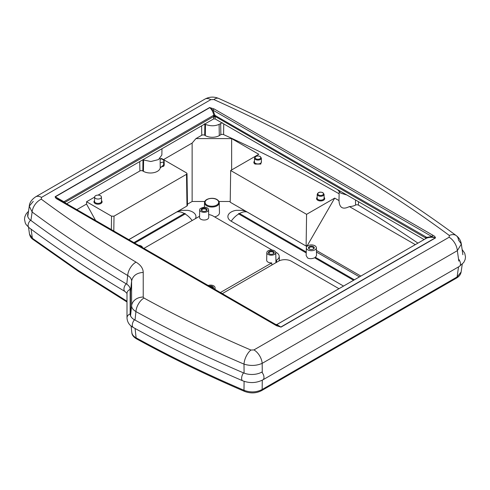 <?xml version="1.0" encoding="UTF-8"?>
<svg xmlns="http://www.w3.org/2000/svg" width="490" height="490" viewBox="0 0 490 490"><rect width="100%" height="100%" fill="white"/><g stroke="black" fill="none" stroke-linecap="round" stroke-linejoin="round"><path stroke-width="0.73" d="M309.288 249L309.288 249A2.916 1.684 180 0 1 309.288 246.617A2.916 1.684 180 0 1 313.41 246.617A2.916 1.684 180 0 1 313.41 249A2.916 1.684 180 0 1 309.288 249M313.177 249.122A2.321 1.341 0 0 0 313.674 248.314A2.321 1.341 0 0 0 312.994 247.346A2.321 1.341 0 0 0 310.446 247.058A2.321 1.341 0 0 0 309.025 248.314A2.321 1.341 0 0 0 309.521 249.122M314.899 245.76A5.016 2.897 0 0 0 309.46 245.129A5.016 2.897 0 0 0 306.33 247.775A5.016 2.897 0 0 0 307.8 249.857A5.016 2.897 0 0 0 313.3 250.482A5.016 2.897 0 0 0 316.369 247.775A5.016 2.897 0 0 0 314.899 245.76M316.369 247.775L316.534 255.621L315.389 257.305A5.182 2.989 180 0 1 314.592 257.764C312.191 258.873 309.888 258.965 307.677 258.04L306.164 255.609L306.33 247.775M195.375 218.675A11.258 6.499 0 0 0 192.656 212.011A11.258 6.499 0 0 0 187.676 210.339L181.717 210.339A11.258 6.499 0 0 0 176.737 212.011L128.833 239.665M219.257 202.731C219.33 201.653 218.571 200.582 216.978 199.516C212.782 196.882 204.379 198.775 204.52 202.731A7.368 4.257 180 0 0 206.682 205.794A7.368 4.257 180 0 0 214.755 206.707A7.368 4.257 180 0 0 219.257 202.731L219.471 212.746A7.583 4.379 180 0 1 214.589 216.886M138.609 245.312A4.441 2.566 180 0 1 141.267 246.047A4.441 2.566 180 0 1 142.541 247.579M100.432 195.688A3.399 1.96 180 0 1 101.424 197.054A3.399 1.96 180 0 1 99.347 198.885A3.399 1.96 180 0 1 95.624 198.462A3.399 1.96 180 0 1 94.631 197.054A3.399 1.96 180 0 1 96.744 195.259A3.399 1.96 180 0 1 100.432 195.688M274.455 250.8A4.465 2.579 180 0 1 275.76 252.589A4.465 2.579 180 0 1 273.034 254.996A4.465 2.579 180 0 1 268.14 254.445A4.465 2.579 180 0 1 266.836 252.589A4.465 2.579 180 0 1 269.616 250.237A4.465 2.579 180 0 1 274.455 250.8M271.87 265.017L271.711 262.903A4.624 2.671 180 0 1 268.024 262.132A4.624 2.671 180 0 1 266.67 260.208L266.836 252.589M275.76 252.589L275.925 260.208A4.624 2.671 180 0 1 275.907 260.484L275.931 262.671M202.076 210.939A2.909 1.678 180 0 1 202.076 208.562A2.909 1.678 180 0 1 206.192 208.562A2.909 1.678 180 0 1 206.174 210.945A2.909 1.678 180 0 1 202.094 210.945A2.909 1.678 180 0 1 202.076 210.939M202.321 211.061A2.328 1.341 180 0 1 201.807 210.228A2.328 1.341 180 0 1 203.24 208.979A2.328 1.341 180 0 1 205.782 209.273A2.328 1.341 180 0 1 206.462 210.228A2.328 1.341 180 0 1 205.947 211.061M209.359 286.154A2.909 1.678 180 0 1 212.629 286.497A2.909 1.678 180 0 1 213.217 288.383M210.492 286.809A2.328 1.341 180 0 1 212.219 287.207A2.328 1.341 180 0 1 212.899 288.163A2.328 1.341 180 0 1 212.899 288.2M269.237 253.808A2.909 1.678 180 0 1 269.237 251.431A2.909 1.678 180 0 1 273.359 251.431A2.909 1.678 180 0 1 273.34 253.82A2.909 1.678 180 0 1 269.255 253.82A2.909 1.678 180 0 1 269.237 253.808M269.482 253.936A2.328 1.341 180 0 1 268.973 253.103A2.328 1.341 180 0 1 270.4 251.854A2.328 1.341 180 0 1 272.942 252.142A2.328 1.341 180 0 1 273.628 253.103A2.328 1.341 180 0 1 273.114 253.936M208.213 285.492A4.465 2.579 180 0 1 213.726 285.86A4.465 2.579 180 0 1 215.037 287.648A4.465 2.579 180 0 1 214.363 289.045M207.276 207.938A4.441 2.566 180 0 1 208.575 209.72A4.441 2.566 180 0 1 205.861 212.115A4.441 2.566 180 0 1 200.992 211.564A4.441 2.566 180 0 1 199.693 209.72A4.441 2.566 180 0 1 200.024 208.783A8.661 5.004 0 0 1 204.642 207.203A4.441 2.566 180 0 1 207.276 207.938M199.693 209.72L199.528 217.339A4.606 2.658 0 0 0 200.882 219.251A4.606 2.658 0 0 0 205.923 219.82A4.606 2.658 0 0 0 208.74 217.339L208.575 209.72M306.869 246.507L247.113 212.011A11.258 6.499 0 0 0 242.134 210.339L236.174 210.339A11.258 6.499 0 0 0 231.188 221.204L343.515 286.056M359.44 276.862L316.46 252.044M334.701 198.107L307.475 245.263L306.115 246.047L230.208 202.223L230.68 170.508L306.587 214.332L334.701 198.107L338.988 200.582L338.976 201.059L339.172 192.013M187.468 204.183L192.135 201.488L204.832 201.488M218.95 201.488L230.214 201.488M76.838 209.647L86.534 204.042L86.571 201.751L111.542 216.17L114.017 216.17L186.5 174.318L187.015 173.595L187.486 205.31L186.978 206.033L128.778 239.635M307.475 245.263L308.075 245.613M316.424 250.433L360.818 276.066M275.692 252.166L276.532 252.65A9.151 5.286 180 0 1 279.208 256.19L279.386 259.045A9.335 5.39 180 0 1 278.902 260.974M271.711 262.903L220.396 292.53M461.121 271.999C460.637 274.553 459.093 276.587 456.49 278.087L456.49 278.087A2.916 1.684 -120 0 0 457.09 276.96L461.121 271.999L462.235 264.257M31.084 229.185L32.383 238.299L32.94 239.402C31.195 238.275 30.049 236.492 29.492 234.067L32.383 238.299L78.241 270.48L126.996 301.215M126.996 293.81L126.935 293.259M131.786 331.993C131.853 334.303 133.292 336.244 136.11 337.824C170.202 356.579 206.161 374.066 243.983 390.273L244.565 391.4C206.756 375.199 170.808 357.718 136.71 338.958C133.549 337.126 131.914 334.982 131.816 332.508L131.1 325.991M136.71 338.958L136.11 337.824L135.081 328.471M456.49 278.087L261.562 390.634A2.916 1.684 -120 0 0 262.156 389.501L262.156 389.501C256.435 392.429 250.378 392.686 243.983 390.273L244.094 381.324M338.994 200.588C339.405 207.876 342.865 209.873 349.382 206.578A9.874 5.702 0 0 0 355.544 205.083A2.07 1.194 180 0 1 358.435 205.132A1353.613 781.501 180 0 1 417.884 243.12M205.488 124.491L205.322 135.608A9.874 5.702 0 0 0 219.287 135.608L220.849 134.701A2.07 1.194 180 0 1 223.599 134.609A1353.613 781.501 180 0 1 339.135 193.813M163.501 159.611L192.135 143.074L195.939 138.603L201.764 135.246A2.07 1.194 180 0 1 204.691 135.246L204.857 124.203M160.769 158.913L161.529 158.472L186.5 172.89L187.015 173.595M143.607 160.218L143.441 171.335A9.874 5.702 0 0 0 153.658 172.688A9.874 5.702 0 0 0 160.23 167.972L160.181 162.809A9.769 5.641 0 0 0 160.193 162.472L160.107 158.429M98.061 195.118L139.883 170.973A2.07 1.194 180 0 1 142.811 170.973L142.976 159.93M86.571 201.751L94.625 197.096M349.382 206.578L415.275 244.626M205.322 135.608L204.691 135.246M195.939 138.603L231.641 138.603L258.793 154.276L230.68 170.508M231.641 169.95L231.641 138.603M192.135 143.074L192.135 201.488M164.211 164.407L160.23 167.972M143.441 171.335L142.811 170.973M160.267 167.164L163.66 166.269L163.58 161.945L160.181 162.809M160.12 158.944L162.221 159.109L164.132 160.849L164.224 165.142L163.66 166.269L163.58 161.945M164.132 160.849L163.593 161.939M86.534 204.042L95.581 220.469M306.587 214.332L306.115 246.047M222.307 293.632L278.443 261.225A9.151 5.286 180 0 1 291.385 261.225L338.958 288.69M279.208 256.19A9.151 5.286 180 0 1 276.532 260.123L275.907 260.484M208.679 214.571A9.151 5.286 180 0 1 212.997 215.968L272.091 250.084M143.925 248.375L199.553 216.262M346.889 195.008L340.771 193.17L337.592 189.636M276.47 325.691L57.6 199.332C56.148 198.64 55.327 197.764 55.137 196.704L209.597 107.531L214.142 108.952L433.013 235.316C434.483 236.039 435.304 236.909 435.481 237.938L281.021 327.118L276.47 325.691A2.334 1.348 -60 0 1 277.64 325.58L58.769 199.216L55.321 196.821L209.781 107.647L212.972 110.183L214.792 114.997L215.435 115.658A1.17 0.674 120 0 0 215.257 116.063A1.17 0.674 120 0 0 215.19 116.455L425.632 237.95A1.17 0.674 -60 0 1 425.7 237.558L426.19 237.987L426.006 238.477L426.625 238.109C429.663 237.087 432.554 237.001 435.298 237.846L435.481 237.938M433.013 235.316A2.334 1.348 120 0 0 431.849 236.548L435.298 237.846L280.837 327.02L277.64 325.58M214.142 108.952A2.334 1.348 120 0 0 212.972 110.183L431.849 236.548L426.772 237.381L426.625 238.109L276.85 324.582L275.827 324.533M209.597 107.531A2.334 1.348 60 0 1 209.781 107.647C211.864 109.588 213.193 112.112 213.769 115.211L214.792 114.997M55.137 196.704A2.334 1.348 60 0 1 55.321 196.821L64.986 202.346L213.542 116.577L213.695 115.897L215.257 116.063M57.6 199.332A2.334 1.348 -60 0 1 58.769 199.216L63.841 202.143L63.988 201.69L213.769 115.211L213.695 115.897M281.021 327.118A2.334 1.348 -120 0 0 280.837 327.02L276.85 324.582M135.032 320.086L135.926 311.585A11.668 6.572 118.8 0 1 143.944 298.03C177.754 316.632 213.42 333.972 250.929 350.044L253.955 349.915L449.122 237.24L449.312 235.463C380.546 184.546 302.073 139.24 213.885 99.544L210.81 99.654L41.497 197.409L41.307 199.179C70.934 221.143 102.508 242.121 136.03 262.132A11.668 6.848 120.8 0 0 127.676 275.496C130.248 276.979 131.559 278.847 131.602 281.095C132.772 275.784 136.643 272.887 143.221 272.397L143.221 297.056A11.668 9.531 0 0 0 131.602 305.754C131.675 307.941 133.115 309.882 135.926 311.585C170.079 330.376 206.106 347.894 244.002 364.131C250.39 366.085 256.448 365.828 262.175 363.36L457.341 250.678L461.347 244.069L458.481 240.039A11.668 7.515 -53.5 0 0 456.257 235.617L456.257 235.617C459.087 237.748 460.778 240.566 461.347 244.069L462.86 254.727M41.307 199.179A11.668 7.515 126.5 0 0 32.132 212.005C62.016 234.153 93.866 255.315 127.676 275.496L126.769 284.175M41.497 197.409A11.668 6.738 -120 0 0 35.66 196.827L35.66 196.827C31.642 199.553 29.51 202.652 29.271 206.119L32.132 212.005L30.913 220.463M33.277 201.359L29.271 206.119L27.752 216.678M210.81 99.654A11.668 6.738 -120 0 0 204.979 99.072L35.66 196.827M213.885 99.544A11.668 5.856 -65.8 0 1 218.669 98.429L218.669 98.429C307.567 138.437 386.763 184.167 456.257 235.617A11.668 7.515 -53.5 0 0 449.312 235.463M449.122 237.24A11.668 6.738 60 0 1 457.341 250.678L458.818 261.09M253.955 349.915A11.668 6.738 60 0 1 262.175 363.36L262.266 372.737M250.929 350.044A11.668 5.678 113.2 0 0 244.002 364.131L244.094 373.123M215.435 115.658L426.772 237.381M130.144 289.927L130.487 291.709L130.487 315.713M426.759 237.828L425.975 238.489L425.632 237.95L425.724 238.593M426.006 238.477L426.625 238.109L426.006 238.477M426.306 237.313L426.19 237.987M425.877 237.154A1.17 0.674 120 0 0 425.7 237.558M215.073 115.358L214.369 116.32L215.19 116.455L215.165 118.954L424.052 239.555M214.289 115.156L214.528 115.787M63.853 202.009L64.423 202.45L64.607 201.972M64.294 202.407L64.637 202.762L64.986 202.346L64.98 202.799M64.913 202.86L64.423 202.45M66.665 203.773L213.573 118.954L213.542 116.577L214.369 116.32M215.165 118.954L213.573 118.954M142.774 159.826L150.84 161.516L158.509 159.587L161.853 154.999L161.988 148.733M204.22 123.86C210.578 126.69 216.427 126.371 221.762 122.904L222.436 122.843M28.31 212.819A14.002 8.085 0 0 0 27.648 215.269A14.002 8.085 0 0 0 30.601 220.231A1362.898 786.867 0 0 0 126.212 283.82A14.002 8.085 180 0 1 130.144 289.437L130.144 313.931A14.002 8.085 0 0 0 134.248 319.645A14.002 8.085 0 0 0 134.474 319.774A1149.362 663.576 0 0 0 243.499 372.884A14.002 8.085 0 0 0 261.752 372.106A5.378 3.105 60 0 1 262.867 379.854C256.423 383.119 249.704 383.431 242.709 380.791A5.378 2.615 113.2 0 1 243.499 372.884M126.996 293.437L126.996 317.93A5.378 4.392 180 0 1 130.144 313.931L130.144 289.437A5.378 4.392 180 0 0 126.996 293.437L125.054 291.538A5.378 3.161 120.8 0 1 123.946 289.082A5.378 3.161 120.8 0 1 126.212 283.82M134.719 243.065L185.097 213.983A0.564 0.325 0 0 0 184.295 213.518L133.923 242.605M176.737 212.011A18.087 10.443 60 0 1 184.295 213.518M324.111 197.372A4.073 2.352 180 0 1 323.161 200.447A4.073 2.352 180 0 1 317.759 200.263A4.073 2.352 180 0 1 317.165 197.372M318.169 199.559A3.491 2.015 180 0 1 317.146 198.107L317.232 194.279A3.412 1.966 180 0 0 318.231 195.7A3.412 1.966 180 0 0 321.961 196.123A3.412 1.966 180 0 0 324.049 194.279L324.129 198.107A3.491 2.015 180 0 1 321.997 199.994A3.491 2.015 180 0 1 318.169 199.559M101.504 200.612A4.073 2.352 180 0 1 100.548 203.687A4.073 2.352 180 0 1 95.146 203.503A4.073 2.352 180 0 1 94.552 200.612M101.424 197.054L101.516 201.347A3.491 2.015 180 0 1 99.384 203.228A3.491 2.015 180 0 1 95.556 202.799A3.491 2.015 180 0 1 94.539 201.347L94.631 197.054M261.341 158.08A3.412 1.966 180 0 1 259.253 159.918A3.412 1.966 180 0 1 255.523 159.495A3.412 1.966 180 0 1 254.524 158.08L254.439 161.902A3.491 2.015 180 0 0 255.462 163.354A3.491 2.015 0 0 0 259.29 163.789A3.491 2.015 0 0 0 261.421 161.902L261.341 158.08L260.221 156.451C257.305 155.41 255.406 155.955 254.524 158.08M216.69 199.546A6.787 3.92 180 0 1 216.69 205.089A6.787 3.92 180 0 1 207.092 205.089A6.787 3.92 180 0 1 207.092 199.546A6.787 3.92 180 0 1 216.69 199.546M322.634 192.686A2.824 1.629 180 0 1 322.634 194.989A2.824 1.629 180 0 1 318.641 194.989A2.824 1.629 180 0 1 318.641 192.686A2.824 1.629 180 0 1 322.634 192.686M259.927 156.482A2.824 1.629 180 0 1 259.927 158.791A2.824 1.629 180 0 1 255.933 158.791A2.824 1.629 180 0 1 255.933 156.482A2.824 1.629 180 0 1 259.927 156.482M306.244 252.019L239.555 213.518A0.564 0.325 0 0 0 238.753 213.983L306.219 252.932M354.356 279.802L315.389 257.305M314.592 257.764L353.553 280.262M238.753 213.983A18.087 10.443 120 0 0 231.188 221.204M247.113 212.011A18.087 10.443 120 0 0 239.555 213.518M262.266 380.185L262.156 389.501L457.09 276.96L458.536 266.885M358.49 201.702L358.435 205.132M355.471 199.963L355.544 205.083M223.74 123.903L223.599 134.609M220.684 123.682L220.849 134.701M219.116 124.491L219.287 135.608M201.623 125.85L201.764 135.246M139.742 161.578L139.883 170.973M255.462 163.354A0.582 0.337 -60 0 1 255.051 164.058L260.815 164.058L261.409 161.167M255.051 164.058A4.073 2.352 180 0 1 254.457 161.167M111.346 229.571L111.542 216.17M186.5 174.318L186.978 206.033M114.017 216.17L113.796 230.986M276.623 262.273L276.532 260.123M185.097 213.983A18.087 10.443 60 0 1 192.166 220.525M136.03 262.132C140.734 265.017 143.129 268.44 143.221 272.397M143.944 298.03L143.221 297.056M130.487 291.709L131.602 281.095L131.602 305.754L130.548 315.848M215.19 117.03L213.542 117.03M134.474 319.774A5.378 3.032 118.9 0 0 133.415 327.553C167.948 346.608 204.379 364.358 242.709 380.791M30.601 220.231A5.378 3.467 126.6 0 0 29.155 227.758C59.161 250.016 91.128 271.276 125.054 291.538M458.518 258.971A5.378 3.105 60 0 1 459.363 266.407L463.754 262.45L465.132 259.547L465.5 256.919L464.734 253.22L462.119 249.52M324.049 194.279L322.928 192.656C320.013 191.614 318.114 192.16 317.232 194.279M215.037 287.648L215.073 289.455M29.492 234.067L28.524 227.262M204.52 202.731L204.428 207.233M244.565 391.4C250.617 393.623 256.282 393.366 261.562 390.634M32.94 239.402L78.541 271.417L126.996 301.993M204.979 99.072C209.432 96.702 213.995 96.487 218.669 98.429M426.104 238.422L276.832 324.558L275.668 324.441M133.415 327.553L133.133 327.394C129.348 325.299 127.302 322.144 126.996 317.93M28.53 211.257L26.246 213.756L24.868 216.66L24.5 219.287L25.266 222.987L26.099 224.555L29.155 227.758M459.363 266.407L262.867 379.854"/></g></svg>
